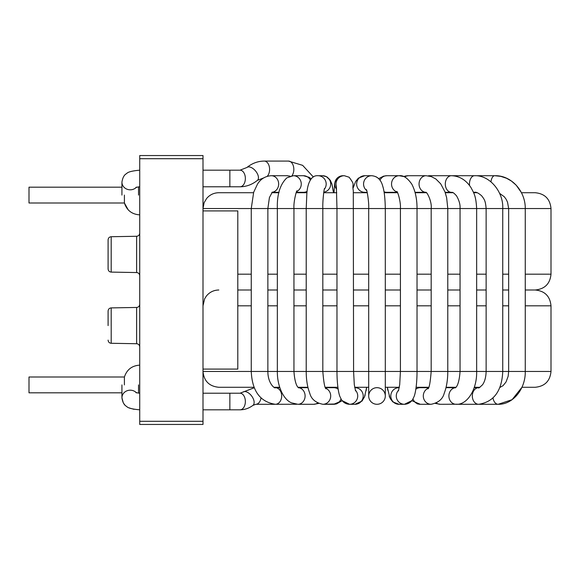 <?xml version="1.0" encoding="UTF-8"?>
<svg xmlns="http://www.w3.org/2000/svg" width="580" height="580" viewBox="0 0 580 580"><rect width="100%" height="100%" fill="white"/><g stroke="black" fill="none" stroke-linecap="round" stroke-linejoin="round"><path stroke-width="0.87" d="M139.729 421.29L139.729 424.451L203 424.451L203 421.29L139.729 421.29L139.729 155.549L203 155.549L203 421.29M128.303 209.989L124.41 203C126.853 210.395 131.957 214.346 139.729 214.861M139.729 365.139C131.957 365.654 126.853 369.605 124.41 377L124.41 384.91M108.09 268.939L108.09 239.881C108.286 237.967 109.323 236.908 111.2 236.72L111.2 272.1C109.323 271.904 108.286 270.853 108.09 268.939M108.09 325.59L108.09 311.061C108.286 309.147 109.323 308.096 111.2 307.9L111.2 343.28C109.323 343.092 108.286 342.033 108.09 340.119M203 210.91L237.8 210.91L237.8 369.09L203 369.09M124.41 195.09L124.41 203L29 203L29 187.18L121.93 187.18M124.41 377L29 377L29 392.82L121.93 392.82M429.388 175.711L494.697 175.711L500.772 176.363L506.572 178.278L511.488 181.09L516.178 185.158L521.492 192.719L535.18 192.719C544.787 193.655 550.065 198.925 551 208.539L551 274.18C550.065 283.787 544.787 289.065 535.18 290L525.262 290L535.18 290C544.787 290.935 550.065 296.213 551 305.82L525.262 305.82M508.653 290L502.744 290L508.653 290M486.134 290L476.651 290L486.134 290M460.049 290L447.789 290L460.049 290M431.179 290L417.027 290L431.179 290M400.417 290L385.301 290L400.417 290M368.699 290L353.582 290L368.699 290M336.973 290L322.821 290L336.973 290M306.211 290L293.951 290L306.211 290M277.349 290L267.866 290L277.349 290M251.256 290L237.8 290L251.256 290M551 305.82L551 371.461C550.065 381.075 544.787 386.345 535.18 387.28L521.949 387.28L512.089 399.678L498.176 404.289A8.301 5.336 -90 0 1 493 398.032M500.366 387.28L499.858 387.28M479.928 387.302L474.302 387.28M455.923 387.28L446.092 387.28M428.729 387.28L416.107 387.28M399.315 387.28L385.301 387.28M368.699 387.28L354.685 387.28M337.894 387.28L325.271 387.28M307.907 387.28L298.076 387.28M279.698 387.28L274.036 387.28M254.142 387.28L218.819 387.28C209.206 386.345 203.935 381.067 203 371.461L251.256 371.461C252.112 390.971 260.13 401.918 275.326 404.289L296.851 404.245M477.05 192.719L473.613 192.719L473.447 192.321L474.658 192.321M453.125 192.719L445.266 192.719M426.467 192.719L415.142 192.719M397.547 192.719L384.177 192.719M367.285 192.719L353.358 192.719M336.741 192.719L323.691 192.719M306.965 192.719L296.155 192.719M272.078 192.321L279.009 192.321L278.922 192.719L271.73 192.719M253.525 192.719L218.819 192.719C213.955 192.814 209.917 194.692 206.712 198.36L204.109 202.71L203 208.539L251.256 208.539L251.256 371.461L267.866 371.461C267.844 383.96 275.275 389.028 275.326 387.679A8.301 6.358 90 0 1 281.684 395.98A8.301 6.358 90 0 1 275.326 404.289L255.823 404.289L252.931 405.376C249.008 408.305 244.709 409.784 240.026 409.821A8.301 5.336 -90 0 0 245.362 401.52A8.301 5.336 -90 0 0 240.026 393.211L242.918 392.123A8.301 4.618 52.9 0 1 251.611 395.966A8.301 4.618 52.9 0 1 252.931 405.376L255.823 404.289A8.301 5.336 90 0 0 261 398.032M203 170.179L240.026 170.179A8.301 5.336 90 0 1 245.362 178.481A8.301 5.336 90 0 1 240.026 186.789C246.384 186.724 252.177 184.585 257.404 180.358C252.177 184.585 246.384 186.724 240.026 186.789L203 186.789M368.699 395.98A8.301 8.301 0 0 0 377 404.289A8.301 8.301 0 0 0 385.301 395.98A8.301 8.301 0 0 0 377.609 387.701A8.301 8.301 0 0 0 368.699 395.98A8.301 8.301 0 0 0 377 404.289A8.301 8.301 0 0 0 385.301 395.98A8.301 8.301 0 0 1 376.391 404.267A8.301 8.301 0 0 1 368.699 395.98A8.301 8.301 0 0 1 377 387.679A8.301 8.301 0 0 1 385.214 397.199A8.301 8.301 0 0 1 376.391 404.267A8.301 8.301 0 0 1 368.699 395.98A8.301 8.301 0 0 0 377 404.289A8.301 8.301 0 0 0 385.301 395.98A8.301 8.301 0 0 0 377.609 387.701A8.301 8.301 0 0 0 368.699 395.98A8.301 8.301 0 0 1 377 387.679A8.301 8.301 0 0 1 385.214 397.199A8.301 8.301 0 0 1 376.391 404.267A8.301 8.301 0 0 1 368.699 395.98L368.699 371.461L267.866 371.461L267.866 208.539L251.256 208.539L253.685 192.212L257.505 184.07C260.768 178.894 265.372 176.102 271.317 175.711A8.301 7.344 -90 0 1 278.654 183.563A8.301 7.344 -90 0 1 272.129 192.27M313.352 177.001L302.637 165.344L288.492 161.081L264.262 161.081L288.492 161.081A8.301 5.336 90 0 1 293.524 166.598A8.301 5.336 90 0 1 291.87 175.82M229.854 186.789L229.854 170.179L240.026 170.179L246.884 167.504A8.301 4.524 50.7 0 1 248.762 166.895A8.301 4.524 50.7 0 1 256.657 172.47A8.301 4.524 50.7 0 1 257.404 180.358L264.262 177.69L257.404 180.358M252.931 405.376C249.008 408.305 244.709 409.784 240.026 409.821L229.854 409.821L229.854 393.211L203 393.211M229.854 393.211L240.026 393.211L254.323 387.73L242.918 392.123M111.2 236.72L136.619 236.27L136.619 272.549C138.497 272.738 139.534 273.796 139.729 275.71M111.2 343.28L136.619 343.73L136.619 307.451C138.497 307.262 139.534 306.204 139.729 304.29M203 158.71L139.729 158.71M508.653 305.82L502.744 305.82M486.134 305.82L476.651 305.82M460.049 305.82L447.789 305.82M431.179 305.82L417.027 305.82M400.417 305.82L385.301 305.82M368.699 305.82L353.582 305.82M336.973 305.82L322.821 305.82M306.211 305.82L293.951 305.82M277.349 305.82L267.866 305.82M251.256 305.82L237.8 305.82M551 371.461L368.699 371.461L368.699 208.539L267.866 208.539L269.425 197.519L272.332 192.096M551 208.539L368.699 208.539C369.141 201.76 366.698 188.522 366.371 189.725M551 274.18L525.262 274.18M508.653 274.18L502.744 274.18M486.134 274.18L476.651 274.18M460.049 274.18L447.789 274.18M431.179 274.18L417.027 274.18M400.417 274.18L385.301 274.18M368.699 274.18L353.582 274.18M336.973 274.18L322.821 274.18M306.211 274.18L293.951 274.18M277.349 274.18L267.866 274.18M251.256 274.18L237.8 274.18M378.682 178.691L383.496 176.175L386.831 175.711L399.228 175.711A8.301 7.692 90 0 0 391.609 182.881A8.301 7.692 90 0 0 397.14 192.009M289.587 176.393A8.301 7.344 -90 0 0 286.672 175.711L290.254 176.168M264.262 161.081C257.897 161.138 252.104 163.284 246.884 167.504C252.104 163.284 257.897 161.138 264.262 161.081A8.301 5.336 90 0 1 269.374 167.011A8.301 5.336 90 0 1 267.184 176.334M121.93 195.09L121.93 182.156C122.648 177.603 124.229 174.747 126.657 173.572C127.788 171.992 132.146 170.861 139.729 170.179C132.146 170.861 127.788 171.992 126.657 173.572C124.229 174.747 122.648 177.603 121.93 182.156A8.301 7.656 -0 0 0 127.353 189.341A8.301 7.656 -0 0 0 136.539 187.137M123.286 402.825L121.93 397.844A8.301 7.656 0 0 1 133.451 390.782A8.301 7.656 0 0 1 136.539 392.863M296.481 404.216A8.301 6.358 90 0 1 295.655 404.289M296.308 192.321L303.434 192.321A8.301 7.902 -90 0 0 307.117 191.364M310.322 179.945A8.301 7.902 -90 0 0 303.434 175.711L293.364 175.711L286.853 177.85C280.082 184.375 276.914 194.605 277.349 208.539L277.349 371.461C277.153 386.628 283.903 400.026 291.646 402.882L297.91 404.289L313.729 404.289L318.616 403.441M296.641 191.574A8.301 7.902 -90 0 0 301.085 182.258A8.301 7.902 -90 0 0 293.364 175.711M308.009 387.679L298.468 387.679A8.301 7.192 90 0 1 305.094 396.321A8.301 7.192 90 0 1 297.91 404.289M317.608 402.977A8.301 7.192 90 0 1 313.729 404.289M323.756 192.212A8.301 8.229 -90 0 0 322.429 175.711L317.949 175.711A8.301 8.229 -90 0 0 317.709 175.718M324.285 189.312A8.301 8.229 -90 0 0 317.949 175.711C308.756 175 306.98 189.508 306.834 194.01L306.211 208.539L306.211 371.461C306.226 379.893 307.414 387.164 309.785 393.291C311.279 399.113 315.65 402.781 322.9 404.289L333.717 404.289L342.178 400.657L349.53 404.289L355.025 404.289L359.005 403.368M325.721 388.238A8.301 7.801 90 0 1 330.68 396.582A8.301 7.801 90 0 1 324.648 404.072A8.301 7.801 90 0 1 322.9 404.289L336.4 403.963L342.178 400.657M341.018 398.924A8.301 7.801 90 0 1 335.472 404.072A8.301 7.801 90 0 1 333.717 404.289M325.445 387.679L333.717 387.679A8.301 7.801 90 0 1 338.162 389.158M334.029 192.719L334.674 183.28L336.385 179.082L339.67 176.443L343.084 175.711A8.301 8.301 90 0 0 336.596 189.189M343.084 175.711L344.324 175.711A8.301 8.301 90 0 0 336.407 186.499M355.293 390.086A8.301 8.178 90 0 1 349.53 404.289L355.025 404.289L362.036 401.063L364.552 396.727L366.661 387.28L366.118 390.789M354.757 387.679L355.025 387.679A8.301 8.178 90 0 1 361.036 401.614A8.301 8.178 90 0 1 355.025 404.289M364.769 175.711L371.7 175.711L364.769 175.711L358.353 178.147L355.598 181.547L353.155 187.92L355.598 181.547L358.353 178.147L364.769 175.711A8.301 8.12 90 0 0 356.656 184.019A8.301 8.12 90 0 0 364.769 192.321L367.191 192.321M385.301 395.98L385.301 208.539C385.113 198.317 384.264 190.893 382.757 186.26C381.075 179.749 377.391 176.233 371.7 175.711A8.301 8.12 90 0 0 366.698 190.559M386.831 175.711A8.301 7.692 90 0 0 379.987 180.228M384.011 191.748A8.301 7.692 90 0 0 386.831 192.321L397.336 192.321M404.325 176.291L408.588 175.711L426.09 175.711L431.317 176.603L435.863 178.981L440.72 183.853L444.99 191.936L446.658 197.715L447.789 208.539L447.789 371.461C447.774 379.893 446.586 387.164 444.215 393.291C442.721 399.113 438.349 402.781 431.099 404.289L420.283 404.289L411.822 400.657L404.47 404.289A8.301 8.178 -90 0 1 398.707 390.086M403.564 176.516L399.228 175.711C403.267 175.131 407.45 177.937 411.786 184.135C415.309 190.878 417.063 199.012 417.027 208.539L417.027 371.461C417.049 384.083 415.324 394.052 413.997 396.727L412.67 399.461C410.72 402.542 407.986 404.151 404.47 404.289L398.975 404.289A8.301 8.178 -90 0 1 390.797 395.98A8.301 8.178 -90 0 1 398.975 387.679L399.243 387.679M415.034 192.321L425.938 192.321A8.301 7.032 90 0 1 419.057 183.925A8.301 7.032 90 0 1 426.09 175.711L408.588 175.711A8.301 7.032 90 0 0 404.767 177.045M431.099 404.289A8.301 7.801 -90 0 1 423.429 397.51A8.301 7.801 -90 0 1 428.279 388.238M417.245 403.868L420.283 404.289A8.301 7.801 -90 0 1 412.982 398.924M415.838 389.158A8.301 7.801 -90 0 1 420.283 387.679L428.555 387.679M429.41 175.711A8.301 6.155 90 0 0 428.236 175.863M445.991 387.679L455.532 387.679A8.301 7.192 -90 0 0 448.905 396.321A8.301 7.192 -90 0 0 456.09 404.289C467.233 405.101 477.108 389.455 476.651 371.461L476.651 208.539C475.934 195.83 474.077 193.459 471.003 187.63C466.015 179.981 459.498 176.016 451.458 175.711A8.301 6.155 90 0 0 445.302 184.019A8.301 6.155 90 0 0 451.458 192.321C452.24 192.995 451.755 190.61 456.496 195.793C459.164 200.405 460.353 204.653 460.049 208.539L460.049 371.461C458.867 388.353 454.372 388.078 455.336 387.832M457.417 404.224L440.271 404.289A8.301 7.192 -90 0 1 436.392 402.977M473.345 192.082A8.301 5.097 90 0 0 474.556 192.321C475.999 191.82 478.333 192.951 481.567 195.721C484.851 199.825 485.46 201.369 486.134 208.539L486.134 371.461C485.946 377.232 484.742 381.669 482.538 384.757C479.508 387.636 478.224 388.607 478.674 387.679L474.172 387.679L478.674 387.679A8.301 6.358 -90 0 0 474.686 389.513A8.301 6.358 -90 0 0 472.678 398.743A8.301 6.358 -90 0 0 478.674 404.289L458.345 404.289A8.301 6.358 -90 0 1 457.518 404.216M490.963 181.794A8.301 3.879 90 0 1 494.697 175.711C511.277 175.16 525.48 191.045 525.262 208.539L525.262 371.461C525.654 388.832 512.995 404.688 498.176 404.289L478.674 404.289C493.87 401.918 501.888 390.971 502.744 371.461L502.744 208.539C503.636 192.69 490.354 175.095 474.556 175.711A8.301 5.097 90 0 0 469.546 185.506M136.619 236.27C138.497 236.075 139.534 235.023 139.729 233.109M136.619 343.73C138.497 343.925 139.534 344.977 139.729 346.891M111.2 307.9L136.619 307.451M111.2 272.1L136.619 272.549M203 305.82L204.61 298.86L206.393 296.025C209.619 292.117 213.759 290.109 218.819 290M407.754 175.733L406.768 175.82M406.043 175.914L405.282 176.059M404.47 404.289L398.975 404.289L392.834 401.925L390.391 398.793M389.847 397.691L389.499 396.865M389.455 396.749L389.187 396.01M387.774 390.18L387.462 388.194M388.353 192.719L388.586 192.321L389.187 192.321L389.042 192.719M375.825 176.653L376.384 176.944M377.297 177.516L377.971 178.038M364.334 397.278L364.515 396.822M364.595 396.618L365.161 394.908M333.239 190.602L331.912 184.041L329.483 179.147M327.395 177.233L326.417 176.668M326.134 176.53L325.648 176.32M324.959 176.081L324.162 175.885M323.379 175.762L322.755 175.718M246.884 167.504L240.026 170.179M134.016 409.306L130.275 408.284M129.971 408.168L129.347 407.907M124.678 404.702L123.714 403.499M240.026 409.821L203 409.821M139.729 186.789L135.938 187.333M138.54 186.832L138.54 195.09M121.93 384.91L121.93 397.844C122.648 402.397 124.229 405.253 126.657 406.428C127.788 408.008 132.146 409.139 139.729 409.821M138.54 384.91L138.54 393.167M135.938 392.667L139.729 393.211M286.672 175.711L271.317 175.711M275.326 387.679L279.828 387.679M300.781 192.719L300.621 192.321M311.192 178.814L309.133 177.299L303.434 175.711M297.018 190.907C296.699 189.566 293.386 201.782 293.951 208.539L293.951 371.461C295.133 388.353 299.628 388.078 298.664 387.832M333.5 192.719L331.912 184.041L330.382 180.438L326.417 176.668L322.552 175.711L317.949 175.711M324.517 188.486C324.111 188.471 322.524 200.854 322.821 208.539L322.821 371.461C323.742 382.749 324.836 388.542 326.098 388.832M331.173 387.679L331.347 387.28M344.324 175.711L349.131 177.233C355.642 186.071 351.785 182.584 353.285 190.624L353.582 371.461L354.3 384.641L355.576 390.935M336.349 186.02L336.973 208.539L336.973 371.461C336.951 384.083 338.676 394.052 340.003 396.727L341.33 399.461C343.28 402.542 346.013 404.151 349.53 404.289M396.8 191.545C397.394 190.675 400.947 201.63 400.417 208.539L400.417 371.461L399.7 384.641L398.424 390.935M398.975 404.289L392.834 401.925L389.876 397.757L387.338 387.28M426.09 192.321L425.879 192.292C426.931 191.813 432.086 201.651 431.179 208.539L431.179 371.461C430.259 382.749 429.164 388.542 427.902 388.832M422.653 387.28L422.827 387.679M445.128 192.321L451.458 192.321M440.271 404.289L435.384 403.441M445.991 192.719L448.594 192.321M458.345 404.289L457.149 404.245M499.568 193.343L504.23 196.7L506.137 199.259L507.522 202.159L508.653 208.539L508.653 371.461L508.145 376.318L506.021 382.002L503.041 385.685L499.786 387.462"/></g></svg>
